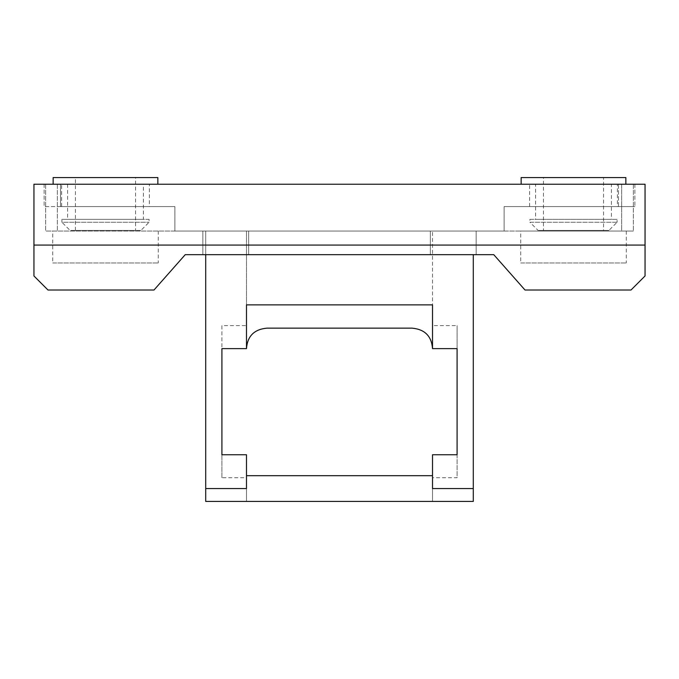 <?xml version="1.0" encoding="UTF-8"?>
<svg xmlns="http://www.w3.org/2000/svg" width="679" height="679" viewBox="0 0 679 679"><rect width="100%" height="100%" fill="white"/><g stroke="black" fill="none" stroke-linecap="round" stroke-linejoin="round"><path stroke-width="0.51" stroke-dasharray="3.4 2.55" d="M618.493 184.238L44.127 184.238L60.507 184.238L60.507 206.586L174.876 206.586L174.876 231.038L504.124 231.038L504.124 206.586L634.873 206.586L618.493 206.586L618.493 184.238L634.873 184.238L60.507 184.238L60.507 206.586L174.876 206.586L174.876 231.038L504.124 231.038L504.124 206.586L618.493 206.586L618.493 184.238M634.873 184.238L634.873 206.586L634.873 184.238M617.381 206.586L529.628 206.586L617.381 206.586L617.381 184.238L529.628 184.238L617.381 184.238M53.14 184.238L157.859 184.238L53.14 184.238M625.86 184.238L521.141 184.238L625.86 184.238M205.712 254.676L205.712 231.038L473.288 231.038L205.712 231.038L205.712 501.433M60.507 206.586L44.127 206.586L60.507 206.586M149.372 206.586L61.619 206.586L149.372 206.586L149.372 184.238L61.619 184.238L149.372 184.238M44.127 184.238L44.127 206.586L44.127 184.238M61.619 206.586L61.619 184.238M143.405 184.238L67.586 184.238L143.405 184.238L143.405 219.342L67.586 219.342L143.405 219.342M67.586 184.238L67.586 219.342M149.083 219.342L61.916 219.342L149.083 219.342L149.083 222.262L140.893 230.453L70.107 230.453L140.893 230.453M61.916 219.342L61.916 222.262L149.083 222.262L61.916 222.262L70.107 230.453M135.562 230.453L75.428 230.453L135.562 230.453L135.562 177.567L75.428 177.567L135.562 177.567M75.428 230.453L75.428 177.567M53.14 177.567L157.859 177.567M246.485 477.736L246.485 454.743L221.914 454.743L221.914 477.736L246.485 477.736L246.485 501.433L246.485 475.69L246.485 488.557L205.712 488.557M221.914 477.736L221.914 325.631L246.485 325.631L246.485 348.624L246.485 304.871L246.485 346.01M432.515 348.624L432.515 231.038L432.515 325.631L457.086 325.631L457.086 348.624L432.515 348.624L432.515 304.871L246.485 304.871L246.485 231.038L246.485 325.631M473.288 254.676L473.288 501.433M473.288 488.557L432.515 488.557L432.515 501.433L432.515 475.69L432.515 488.557L432.515 477.736L457.086 477.736L457.086 325.631M221.914 325.631L221.914 348.624L246.485 348.624M432.515 346.01L432.515 325.631M432.345 346.01C430.206 334.891 423.433 328.933 412.043 328.152L266.957 328.152C255.567 328.933 248.794 334.891 246.655 346.01M432.515 477.736L432.515 454.743L457.086 454.743L457.086 477.736M625.86 177.567L521.141 177.567M603.572 177.567L543.438 177.567L603.572 177.567L603.572 230.453L543.438 230.453L543.438 177.567M603.572 230.453L543.438 230.453M608.893 230.453L538.107 230.453L608.893 230.453L617.084 222.262L529.917 222.262L538.107 230.453M617.084 222.262L529.917 222.262L529.917 219.342L617.084 219.342L617.084 222.262M617.084 219.342L529.917 219.342M611.414 219.342L535.595 219.342L611.414 219.342L611.414 184.238L535.595 184.238L535.595 219.342M611.414 184.238L535.595 184.238M529.628 206.586L529.628 184.238M33.95 245.077L33.95 184.238L645.05 184.238L645.05 275.971L631.012 290.009L525.003 290.009L493.769 254.676L185.231 254.676L153.997 290.009L47.988 290.009L33.95 275.971L33.95 245.077L645.05 245.077M621.65 184.238L45.654 184.238L633.346 184.238L621.65 184.238L621.65 231.038L45.654 231.038L633.346 231.038L621.65 231.038L621.65 184.238M476.157 254.676L202.843 254.676L476.157 254.676L476.157 231.038L202.843 231.038L476.157 231.038L476.157 254.676M202.843 254.676L202.843 231.038L202.843 254.676M430.35 254.676L430.35 231.038L430.35 254.676M248.65 254.676L248.65 231.038L248.65 254.676M52.733 231.038L158.266 231.038L52.733 231.038L52.733 262.977L158.266 262.977L52.733 262.977M520.734 231.038L626.267 231.038L520.734 231.038L520.734 262.977L626.267 262.977L520.734 262.977M45.654 184.238L45.654 231.038L45.654 184.238M633.346 184.238L633.346 231.038L633.346 184.238M158.266 231.038L158.266 262.977M626.267 231.038L626.267 262.977M57.35 184.238L57.35 231.038L57.35 184.238"/><path stroke-width="1.02" d="M53.14 184.238L53.14 177.567L157.859 177.567L157.859 184.238M205.712 501.433L246.485 501.433L205.712 501.433L205.712 254.676M205.712 488.557L246.485 488.557L246.485 454.743L221.914 454.743L221.914 348.624L246.485 348.624L246.485 304.871L432.515 304.871L432.515 348.624C431.589 336.122 424.757 329.298 412.043 328.152L266.957 328.152C254.243 329.298 247.411 336.122 246.485 348.624M473.288 254.676L473.288 501.433L432.515 501.433L473.288 501.433M473.288 488.557L432.515 488.557L432.515 454.743L457.086 454.743L457.086 348.624L432.515 348.624M246.485 475.69L432.515 475.69M246.485 501.433L432.515 501.433M625.86 184.238L625.86 177.567L521.141 177.567L521.141 184.238M645.05 245.077L645.05 184.238L33.95 184.238L33.95 275.971L47.988 290.009L153.997 290.009L185.231 254.676L493.769 254.676L525.003 290.009L631.012 290.009L645.05 275.971L645.05 245.077L33.95 245.077"/></g></svg>
